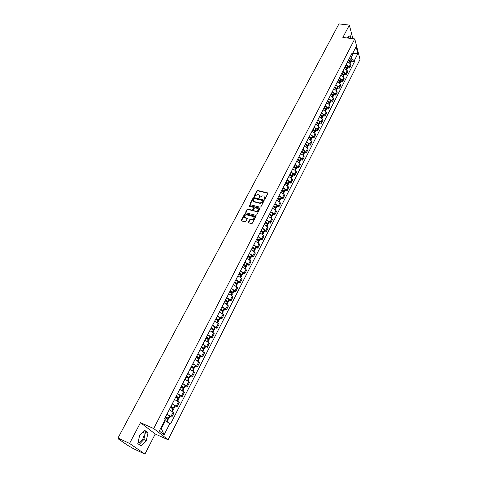 <?xml version="1.0" encoding="UTF-8"?>
<svg xmlns="http://www.w3.org/2000/svg" width="478" height="478" viewBox="0 0 478 478"><rect width="100%" height="100%" fill="white"/><g stroke="black" fill="none" stroke-linecap="round" stroke-linejoin="round"><path stroke-width="0.72" d="M264.406 199.23L264.979 198.968L267.823 193.506L267.644 192.897L257.69 190.483L256.877 190.859L254.015 196.273L254.147 196.703L255.15 195.753L257.756 194.546L258.879 194.851L259.464 196.811L259.291 197.97L260.229 197.002L262.846 195.789L263.987 196.1L264.579 198.065L264.406 199.23M347.608 37.26L348.145 38.109M143.322 431.789L143.848 432.5C144.428 434.138 144.099 436.235 142.862 438.792C141.237 441.648 139.624 442.915 138.028 442.586M248.458 222.151L248.733 222.832L251.536 223.573L252.366 223.19L255.622 216.934L255.407 216.283L245.429 213.684L244.605 214.066L241.33 220.256L241.551 220.92L244.951 221.822L245.776 221.439L247.18 218.775L246.959 218.117L245.1 217.615C243.9 216.14 244.443 215.22 246.726 214.855L253.418 216.606C254.619 218.099 254.075 219.026 251.781 219.378L250.687 219.091L249.857 219.474L248.458 222.151L248.584 222.766M153.695 428.545L140.484 422.666L129.574 443.435L117.982 438.039L338.944 23.9L349.358 25.095L342.863 37.457L354.766 38.927L153.695 428.545L168.095 439.766L360.018 59.445L354.766 38.927M260.074 207.189L260.898 206.807L264.089 200.682L263.898 200.061L253.932 197.593L253.119 197.97L249.91 204.034L250.108 204.668L260.074 207.189M259.877 208.767L256.656 214.957L255.826 215.339L245.913 212.77L245.644 212.107L247.03 209.478L247.855 209.095L251.852 210.123L252.677 209.74L253.591 207.996L253.388 207.362L249.104 206.263L249.54 205.552L259.674 208.127L259.877 208.767M129.574 443.435L144.924 454.1L133.637 448.812L127.465 445.203L118.562 439.085L118.634 438.487M144.924 454.1L155.248 434L168.095 439.766M117.982 438.039L120.838 440.005L118.395 438.935M352.878 38.694L349.358 25.095M346.203 64.59L349.197 66.789L350.631 63.98L347.643 61.782M350.631 63.98L350.966 65.205L349.538 68.013L347.876 67.774M349.197 66.789L349.538 68.013M344.471 74.443L346.138 74.693L347.578 71.861L347.237 70.642L344.232 68.432M342.78 71.27L345.791 73.475L346.138 74.693M341.035 81.182L342.702 81.433L344.16 78.577L343.807 77.364L340.784 75.154M339.32 78.016L342.35 80.226L342.702 81.433M337.564 87.982L339.237 88.245L340.706 85.353L340.348 84.152L337.307 81.941M335.825 84.833L338.878 87.044L339.237 88.245M334.062 94.847L335.735 95.122L337.223 92.2L336.859 91.005L333.793 88.788M332.3 91.71L335.365 93.927L335.735 95.122M330.519 101.778L332.204 102.059L333.704 99.113L333.327 97.924L330.244 95.708M328.739 98.659L331.828 100.876L332.204 102.059M326.946 108.781L328.637 109.074L330.149 106.098L329.766 104.915L326.665 102.698M325.142 105.674L328.249 107.891L328.637 109.074M323.343 115.849L325.028 116.154L326.558 113.149L326.169 111.972L323.05 109.749M321.509 112.754L324.634 114.977L325.028 116.154M319.698 122.989L321.389 123.3L322.937 120.265L322.536 119.1L319.394 116.877M317.84 119.912L320.989 122.135L321.389 123.3M316.018 130.201L317.715 130.524L319.274 127.459L318.862 126.3L315.707 124.071M314.136 127.136L317.302 129.365L317.715 130.524M312.301 137.485L314.004 137.813L315.576 134.718L315.157 133.571L311.979 131.342M310.389 134.438L313.58 136.666L314.004 137.813M308.543 144.84L310.252 145.181L311.841 142.056L311.417 140.914L308.214 138.68M306.613 141.811L309.822 144.045L310.252 145.181M304.755 152.267L306.464 152.625L308.071 149.465L307.635 148.335L304.414 146.101M302.789 149.261L306.022 151.496L306.464 152.625M300.925 159.777L302.64 160.142L304.259 156.951L303.811 155.828L300.572 153.587M298.935 156.784L302.186 159.019L302.64 160.142M297.053 167.36L298.774 167.73L300.411 164.51L299.957 163.398L296.689 161.158M295.04 164.384L298.308 166.625L298.774 167.73M293.145 175.02L294.866 175.402L296.521 172.152L296.055 171.046L292.769 168.806M291.102 172.062L294.394 174.303L294.866 175.402M289.196 182.757L290.923 183.158L292.596 179.865L292.118 178.772L288.808 176.531M287.123 179.824L290.439 182.064L290.923 183.158M285.205 190.579L286.937 190.985L288.628 187.663L288.138 186.581L284.81 184.335M283.101 187.663L286.442 189.909L286.937 190.985M281.172 198.478L282.904 198.902L284.613 195.544L284.117 194.468L280.765 192.222M279.038 195.586L282.402 197.832L282.904 198.902M277.097 206.46L278.835 206.896L280.562 203.503L280.054 202.439L276.678 200.192M274.934 203.586L278.321 205.839L278.835 206.896M272.98 214.532L274.725 214.975L276.469 211.545L275.943 210.493L272.55 208.247M270.787 211.676L274.199 213.929L274.725 214.975M268.821 222.682L270.566 223.142L272.329 219.677L271.797 218.637L268.373 216.385M266.599 219.856L270.028 222.103L270.566 223.142M264.615 230.922L266.365 231.394L268.146 227.892L267.602 226.865L264.161 224.612M262.362 228.12L265.816 230.372L266.365 231.394M260.361 239.251L262.117 239.735L263.922 236.198L263.366 235.176L259.895 232.923M258.078 236.467L261.556 238.725L262.117 239.735M256.065 247.67L257.827 248.166L259.65 244.587L259.082 243.583L255.587 241.33M253.752 244.909L257.254 247.168L257.827 248.166M251.727 256.178L253.489 256.692L255.33 253.071L254.75 252.079L251.231 249.827M249.373 253.448L252.904 255.7L253.489 256.692M247.335 264.782L249.104 265.302L250.962 261.651L250.37 260.671L246.827 258.413M244.951 262.075L248.506 264.328L249.104 265.302M242.896 273.476L244.67 274.014L246.552 270.321L245.943 269.353L242.376 267.094M240.476 270.793L244.055 273.052L244.67 274.014M238.408 282.265L240.189 282.821L242.089 279.08L241.468 278.13L237.877 275.872M235.959 279.612L239.562 281.871L240.189 282.821M233.873 291.156L235.654 291.723L237.578 287.947L236.945 287.003L233.324 284.745M231.388 288.533L235.015 290.791L235.654 291.723M229.291 300.142L231.071 300.728L233.019 296.904L232.368 295.978L228.723 293.719M226.763 297.543L230.42 299.808L231.071 300.728M224.648 309.23L226.441 309.828L228.406 305.962L227.743 305.054L224.074 302.795M222.091 306.661L225.771 308.925L226.441 309.828M219.958 318.42L221.75 319.035L223.74 315.127L223.065 314.231L219.366 311.973M217.359 315.886L221.069 318.145L221.75 319.035M215.22 327.711L217.012 328.344L219.026 324.389L218.338 323.51L214.61 321.252M212.579 325.207L216.319 327.472L217.012 328.344M210.422 337.115L212.22 337.755L214.252 333.764L213.552 332.897L209.8 330.639M207.745 334.642L212.22 337.755M205.57 346.622L207.374 347.279L209.43 343.24L204.931 340.133M202.851 344.178L207.374 347.279M200.664 356.235L202.469 356.917L204.548 352.824L200.007 349.735M197.904 353.828L202.469 356.917M195.699 365.963L197.51 366.656L199.613 362.521L195.024 359.45M192.903 363.591L197.51 366.656M190.674 375.804L192.491 376.515L194.618 372.332L189.987 369.279M187.836 373.467L192.491 376.515M185.595 385.758L187.412 386.487L189.569 382.257L184.89 379.221M182.716 383.464L187.412 386.487M180.457 395.832L182.273 396.579L184.454 392.295L179.728 389.277M177.529 393.573L182.273 396.579M175.253 406.025L177.075 406.79L179.286 402.458L174.512 399.459M172.283 403.802L177.075 406.79M169.989 416.338L171.817 417.121L174.052 412.735L169.23 409.76M166.977 414.157L171.817 417.121M349.597 57.969L350.912 58.149L353.391 53.303L353.17 52.472M352.782 53.219L357.885 53.608L354.294 60.676L350.912 58.149M351.199 54.851L352.477 53.829L356.116 46.719L357.885 53.608M160.769 428.133L161.355 428.593L165.334 420.819L170.568 423.932L354.545 61.626L354.294 60.676M169.917 423.394L164.127 434.777L159.305 430.989L165.197 419.481L164.528 418.925L352.22 52.855L352.477 53.829M350.954 38.455L350.219 35.635L347.536 37.302L347.369 38.013M140.484 422.666L155.248 434M141.189 446.022L146.268 440.62L148.019 432.847L144.709 430.343L139.57 435.709L137.795 443.614L141.189 446.022M165.334 420.819L164.665 420.526M351.246 61.166L354.545 61.626M161.355 428.593L164.127 434.777M348.773 38.186L348.396 36.764M139.104 444.54L143.854 439.515L145.599 431.759L144.296 430.774M143.854 439.515L146.268 440.62M145.599 431.759L148.019 432.847M264.358 199.218L264.716 196.9M259.602 195.639L259.249 197.958M267.889 193.291L257.875 190.847L257.062 191.224L254.171 196.709M264.149 200.461L254.123 197.952L253.304 198.328L250.036 204.632M263.019 201.059L262.822 200.605L254.153 198.46L253.191 199.469L253.8 201.459L259.996 203.025L262.625 201.812L263.019 201.059L263.205 201.417L263.055 200.957M253.244 201.029L254.069 201.549M263.205 201.417L262.81 202.17L260.181 203.383L254.254 201.907M253.657 207.757L253.782 208.348L252.868 210.093L252.043 210.475L248.046 209.448L247.228 209.83L245.77 212.71M259.942 208.528L249.731 205.91L249.122 206.269M256.029 211.192C258.287 210.852 258.843 209.938 257.69 208.462L255.186 207.811L254.362 208.193L253.448 209.938L253.651 210.577L256.22 211.545C258.066 211.461 258.783 210.667 258.359 209.173M256.22 211.545L253.914 210.953M254.117 217.323C254.559 218.84 253.842 219.647 251.972 219.731L250.878 219.444L250.054 219.826L248.65 222.497M244.599 217.269L245.244 217.663M247.246 218.512L245.441 218.016M255.688 216.677L245.626 214.036L244.802 214.413L241.462 220.872M348.468 60.174L350.033 61.889M348.331 60.437L350.141 62.026L350.332 62.959M350.392 62.534L350.529 61.405L348.677 59.762M349.472 58.22L351.276 59.804L351.461 60.742M348.408 60.294L348.719 60.336M345.068 66.8L346.646 68.527M344.925 67.075L346.795 68.718L346.944 69.591M347.004 69.167L347.142 68.037L345.277 66.394M346.078 64.835L347.894 66.424L348.092 67.356M341.639 73.493L343.222 75.231M341.489 73.779L343.324 75.363L343.527 76.289M343.58 75.853L343.724 74.735L341.848 73.086M342.648 71.515L344.483 73.104L344.68 74.03M338.173 80.25L339.762 81.995M338.024 80.549L339.87 82.132L340.079 83.053M340.127 82.61L340.27 81.493L338.376 79.85M339.195 78.261L341.083 79.904L341.244 80.77M334.678 87.074L336.273 88.83M334.516 87.378L336.381 88.968L336.596 89.876M336.637 89.428L336.978 89.129L336.781 88.316L334.881 86.673M335.699 85.072L337.558 86.655L337.773 87.576M331.146 93.963L332.742 95.725M330.979 94.28L332.855 95.863L333.076 96.771M333.112 96.317L333.459 96.018L333.262 95.212L331.344 93.569M332.174 91.949L334.044 93.533L334.265 94.447M327.579 100.918L329.181 102.692M327.406 101.246L329.294 102.83L329.521 103.732M329.551 103.272L329.91 102.973L329.706 102.172L327.777 100.529M328.613 98.892L330.543 100.535L330.722 101.384M323.976 107.938L325.584 109.725M323.803 108.285L325.703 109.868L325.936 110.765M325.96 110.293L326.331 109.994L326.115 109.199L324.174 107.556M325.016 105.907L326.916 107.49L327.149 108.387M320.338 115.037L321.951 116.823M320.158 115.389L322.118 117.026L322.315 117.863M322.327 117.379L322.71 117.086L322.495 116.297L320.535 114.654M321.389 112.987L323.295 114.571L323.534 115.461M316.663 122.201L318.276 123.993M316.478 122.565L318.456 124.202L318.653 125.027M318.659 124.543L319.053 124.25L318.832 123.467L316.854 121.824M317.721 120.139L319.645 121.723L319.89 122.607M312.959 129.436L314.494 130.703L314.566 131.235M312.761 129.813L314.703 131.396L314.96 132.269M314.954 131.773L315.361 131.486L315.133 130.703L313.144 129.066M314.016 127.363L315.952 128.946L316.209 129.825M309.206 136.744L310.76 138.011L310.82 138.548M309.009 137.132L310.963 138.716L311.226 139.582M311.214 139.08L311.632 138.793L311.399 138.017L309.397 136.379M310.276 134.665L312.23 136.242L312.487 137.114M305.424 144.123L307.037 145.449L307.031 145.933M305.215 144.529L307.187 146.113L307.456 146.973M307.432 146.453L307.868 146.172L307.623 145.408L305.609 143.77M306.5 142.032L308.465 143.615L308.728 144.476M301.6 151.58L303.225 152.906L303.201 153.39M301.385 151.998L303.375 153.581L303.649 154.436M303.608 153.904L304.062 153.623L303.817 152.864L301.779 151.233M302.682 149.477L304.659 151.06L304.934 151.914M297.74 159.114L299.324 160.381L299.33 160.925M297.519 159.544L299.521 161.128L299.802 161.97M299.748 161.433L300.22 161.158L299.963 160.405L297.914 158.768M298.822 156.999L300.817 158.576L301.104 159.425M293.839 166.726L295.488 168.047L295.422 168.531M293.606 167.169L295.625 168.752L295.918 169.588M295.846 169.033L296.336 168.764L296.073 168.017L294.012 166.386M294.926 164.599L296.94 166.177L297.226 167.013M289.895 174.416L291.508 175.677L291.466 176.221M289.656 174.876L291.741 176.507L291.992 177.278M291.903 176.711L292.411 176.448L292.148 175.713L290.068 174.082M290.994 172.271L293.02 173.849L293.313 174.685M285.91 182.184L287.583 183.498L287.469 183.982M285.671 182.656L287.768 184.287L288.025 185.052M287.917 184.472L288.449 184.215L288.174 183.486L286.077 181.855M287.015 180.027L289.059 181.604L289.363 182.429M281.889 190.035L283.574 191.349L283.424 191.821M281.638 190.519L283.753 192.15L284.016 192.909M283.884 192.311L284.446 192.06L284.165 191.337L282.05 189.712M283 187.866L285.055 189.437L285.366 190.256M277.82 197.964L279.522 199.278L279.331 199.738M277.563 198.466L279.642 200.037L279.965 200.844M279.809 200.228L280.401 199.989L280.108 199.272L277.981 197.647M278.937 195.783L281.01 197.354L281.333 198.161M273.709 205.976L275.424 207.291L275.197 207.739M273.446 206.496L275.537 208.067L275.872 208.862M275.687 208.229L276.314 208.002L276.015 207.297L273.87 205.671M274.838 203.783L276.923 205.355L277.252 206.155M253.519 201.489L253.866 201.573M269.556 214.078L271.283 215.387L271.432 215.727L271.002 215.811M269.281 214.61L271.396 216.181L271.737 216.964M271.516 216.307L272.179 216.098L271.874 215.399L269.712 213.774M270.691 211.874L272.795 213.439L273.135 214.228M265.362 222.264L267.1 223.573L267.256 223.907L266.76 223.973L267.017 223.489M265.081 222.814L267.208 224.379L267.555 225.156M267.298 224.475L268.003 224.278L267.692 223.59L265.511 221.971M266.497 220.047L268.624 221.613L268.971 222.389M261.119 230.539L262.876 231.842L263.031 232.177L262.464 232.212M260.827 231.101L262.972 232.666L263.33 233.437M262.32 234.101L263.025 232.72L263.784 232.547L261.269 230.247M262.267 228.305L264.406 229.87L264.758 230.641M256.829 238.898L258.604 240.201L258.759 240.53L258.114 240.536M256.531 239.484L258.694 241.043L259.064 241.802M258.706 241.055L259.518 240.906L259.19 240.231L256.979 238.618M257.983 236.652L260.193 238.265L260.504 238.976M252.498 247.353L254.284 248.656L254.445 248.978L253.71 248.948M252.193 247.951L254.427 249.564L254.744 250.257M254.332 249.474L255.204 249.355L254.87 248.691L252.641 247.078M253.657 245.089L255.832 246.648L256.202 247.401M248.118 255.897L249.916 257.194L250.084 257.517L249.247 257.445M247.801 256.513L250 258.066L250.382 258.807M249.904 257.983L250.848 257.893L250.502 257.242L248.255 255.628M249.283 253.621L251.858 255.921M243.69 264.531L245.501 265.828L245.674 266.144L244.73 266.031M243.362 265.171L245.973 267.447M245.411 266.575L246.445 266.527L246.092 265.882L243.822 264.274M244.861 262.243L247.461 264.531M239.209 273.267L241.037 274.557L241.217 274.868L240.147 274.707M238.881 273.918L241.515 276.182M240.864 275.256L241.988 275.256L241.629 274.617L239.341 273.016M240.392 270.96L243.021 273.231M234.686 282.098L236.712 283.693L235.499 283.472M234.34 282.767L237.01 285.019M236.251 284.028L237.488 284.081L237.118 283.454L234.812 281.853M235.875 279.779L238.528 282.032M230.109 291.024L232.153 292.608L230.778 292.327M229.757 291.711L232.451 293.946M231.573 292.889L232.935 293.002L232.553 292.381L230.229 290.791M231.304 288.688L233.987 290.929M225.479 300.047L227.546 301.63L225.98 301.265M225.12 300.758L227.839 302.98M226.829 301.839L228.329 302.024L225.598 299.826M226.686 297.698L229.41 299.903L228.329 302.024M220.8 309.176L222.885 310.748L221.105 310.294M220.43 309.905L223.184 312.11M222.007 310.885L223.674 311.142L220.914 308.961M222.013 306.816L224.756 309.027M216.068 318.408L218.171 319.967L216.134 319.406M215.686 319.155L218.47 321.341M217.108 320.021L218.966 320.368L216.176 318.199M217.287 316.03L220.059 318.223M211.282 327.747L213.409 329.294L211.055 328.601M210.888 328.511L213.702 330.68M212.118 329.24L214.204 329.7L211.384 327.544M212.507 325.351L215.321 327.508L214.204 329.7M206.436 337.187L208.587 338.729L206.054 337.946M206.036 337.97L208.88 340.127M207.022 338.549L209.388 339.135L206.538 336.996M207.673 334.773L210.511 336.936M201.543 346.735L203.712 348.271L201.172 347.458M201.13 347.542L204.004 349.681M201.812 347.93L204.518 348.677L201.632 346.556M202.786 344.309L205.654 346.454M196.589 356.397L198.782 357.92L196.243 357.078M196.165 357.227L199.081 359.331L198.173 361.117M196.458 357.389L199.595 358.333L196.673 356.23M197.844 353.959L200.742 356.08M191.576 366.172L193.793 367.684L191.248 366.811M191.14 367.02L194.086 369.124M191.158 366.99L194.606 368.096L191.66 366.011M192.837 363.716L195.771 365.819M186.51 376.061L188.744 377.56L186.199 376.658M186.061 376.933L189.037 379.012M186.115 376.825L189.569 377.979L186.587 375.911M187.776 373.587L190.74 375.672M181.377 386.063L183.642 387.55L181.096 386.618M180.923 386.959L183.928 389.02M181.013 386.774L184.466 387.975L181.449 385.925M182.656 383.571L185.655 385.638M176.191 396.184L178.473 397.66L175.928 396.698M175.719 397.104L178.772 399.13L177.732 401.161M175.85 396.842L179.304 398.084L176.257 396.059M177.475 393.675L180.511 395.724M170.939 406.431L173.251 407.895L170.7 406.898M170.455 407.37L173.544 409.377L172.474 411.468M170.628 407.029L174.082 408.32L170.999 406.312M172.235 403.904L175.301 405.93M165.621 416.792L167.957 418.244L165.406 417.216M165.131 417.76L168.25 419.744L167.175 421.853M165.346 417.336L168.794 418.674L165.675 416.691M166.93 414.253L170.031 416.254M176.257 406.061L178.473 401.717M181.473 395.832L183.66 391.536M186.623 385.722L188.786 381.48M191.72 375.726L193.853 371.537M196.751 365.849L198.866 361.709M201.728 356.092L203.819 351.993M206.645 346.442L208.713 342.391M211.509 336.9L213.552 332.897M216.319 327.472L218.338 323.51M221.069 318.145L223.065 314.231M225.771 308.925L227.743 305.054M230.42 299.808L232.368 295.978M235.015 290.791L236.945 287.003M239.562 281.871L241.468 278.13M244.055 273.052L245.943 269.353M248.506 264.328L250.37 260.671M252.904 255.7L254.75 252.079M257.254 247.168L259.082 243.583M261.556 238.725L263.366 235.176M265.816 230.372L267.602 226.865M270.028 222.103L271.797 218.637M274.199 213.929L275.943 210.493M278.321 205.839L280.054 202.439M282.402 197.832L284.117 194.468M286.442 189.909L288.138 186.581M290.439 182.064L292.118 178.772M294.394 174.303L296.055 171.046M298.308 166.625L299.957 163.398M302.186 159.019L303.811 155.828M306.022 151.496L307.635 148.335M309.822 144.045L311.417 140.914M313.58 136.666L315.157 133.571M317.302 129.365L318.862 126.3M320.989 122.135L322.536 119.1M324.634 114.977L326.169 111.972M328.249 107.891L329.766 104.915M331.828 100.876L333.327 97.924M335.365 93.927L336.859 91.005M338.878 87.044L340.348 84.152M342.35 80.226L343.807 77.364M345.791 73.475L347.237 70.642M170.981 416.41L173.221 412.018M167.025 414.175L169.278 409.783M172.331 403.82L174.56 399.477M177.577 393.591L179.776 389.301M182.763 383.481L184.938 379.239M187.884 373.485L190.035 369.297M192.951 363.609L195.072 359.468M197.952 353.845L200.055 349.753M202.899 344.196L204.978 340.145M207.793 334.654L209.842 330.651M212.626 325.225L214.658 321.264M217.406 315.898L219.414 311.985M222.133 306.679L224.116 302.807M226.811 297.561L228.771 293.737M231.43 288.545L233.372 284.763M236.001 279.63L237.924 275.884M240.524 270.811L242.424 267.106M244.999 262.087L246.875 258.425M249.42 253.46L251.279 249.839M253.794 244.927L255.634 241.342M258.126 236.485L259.942 232.935M262.404 228.131L264.203 224.624M266.64 219.868L268.421 216.397M270.835 211.688L272.591 208.259M274.981 203.598L276.72 200.204M279.086 195.592L280.807 192.234M283.149 187.675L284.852 184.347M287.164 179.83L288.855 176.537M291.144 172.074L292.817 168.812M295.081 164.396L296.736 161.17M298.977 156.79L300.614 153.599M302.837 149.267L304.456 146.107M306.655 141.823L308.256 138.692M310.437 134.449L312.02 131.348M314.177 127.148L315.749 124.083M317.882 119.918L319.441 116.883M321.551 112.766L323.092 109.761M325.183 105.68L326.707 102.704M328.78 98.665L330.292 95.714M332.341 91.716L333.835 88.8M335.867 84.839L337.349 81.947M339.362 78.022L340.826 75.16M342.822 71.276L344.274 68.444M346.245 64.596L347.685 61.787M264.758 198.43L264.579 198.065M259.279 197.88L259.094 197.516M259.65 197.175L259.464 196.811M254.206 196.631L254.015 196.273M257.062 191.224L256.877 190.859M257.875 190.847L257.69 190.483M267.722 193.226L267.543 192.861M264.394 199.135L264.209 198.776M250.102 204.393L249.91 204.034M253.304 198.328L253.119 197.97M254.123 197.952L253.932 197.593M263.987 200.39L263.802 200.031M260.181 203.383L259.996 203.025M262.81 202.17L262.625 201.812M245.835 212.459L245.644 212.107M247.228 209.83L247.03 209.478M248.046 209.448L247.855 209.095M252.043 210.475L251.852 210.123M252.868 210.093L252.677 209.74M253.782 208.348L253.591 207.996M249.731 205.91L249.54 205.552M259.787 208.456L259.596 208.103M250.054 219.826L249.857 219.474M250.878 219.444L250.687 219.091M251.972 219.731L251.781 219.378M247.102 218.452L246.905 218.099M241.527 220.609L241.33 220.256M244.802 214.413L244.605 214.066M245.626 214.036L245.429 213.684M255.539 216.612L255.348 216.259M349.824 62.785L350.183 62.08M350.529 61.405L351.318 59.864M350.488 61.345L351.276 59.804M349.776 62.743L350.141 62.026M346.419 69.447L346.795 68.718M347.142 68.037L347.936 66.478M347.1 67.978L347.894 66.424M346.371 69.406L346.747 68.665M342.983 76.175L343.371 75.422M343.724 74.735L344.524 73.158M343.682 74.676L344.483 73.104M342.935 76.133L343.324 75.363M339.517 82.969L339.912 82.192M340.27 81.493L341.083 79.904M340.228 81.433L341.035 79.85M339.464 82.921L339.87 82.132M336.016 89.822L336.422 89.022M336.781 88.316L337.599 86.715M336.739 88.263L337.558 86.655M335.962 89.78L336.381 88.968M332.479 96.747L332.897 95.923M333.262 95.212L334.092 93.592M333.22 95.152L334.044 93.533M332.425 96.705L332.855 95.863M328.906 103.744L329.342 102.889M329.706 102.172L330.543 100.535M329.665 102.113L330.495 100.482M328.852 103.696L329.294 102.83M325.297 110.806L325.745 109.922M326.115 109.199L326.964 107.55M326.074 109.145L326.916 107.49M325.243 110.759L325.703 109.868M321.658 117.935L322.118 117.026M322.495 116.297L323.343 114.63M322.447 116.238L323.295 114.571M321.604 117.893L322.07 116.973M317.978 125.14L318.456 124.202M318.832 123.467L319.692 121.782M318.784 123.408L319.645 121.723M317.924 125.099L318.408 124.149M314.261 132.418L314.751 131.45M315.133 130.703L316 129.006M315.086 130.649L315.952 128.946M314.315 130.972L314.47 130.673M314.207 132.37L314.703 131.396M310.509 139.761L311.011 138.775M311.399 138.017L312.277 136.302M311.351 137.963L312.23 136.242M310.569 138.297L310.73 137.981M310.455 139.719L310.963 138.716M306.715 147.188L307.235 146.166M307.623 145.408L308.513 143.669M307.575 145.348L308.465 143.615M306.786 145.688L306.96 145.36M306.661 147.146L307.187 146.113M302.885 154.687L303.422 153.635M303.817 152.864L304.707 151.114M303.763 152.811L304.659 151.06M302.968 153.163L303.148 152.817M302.831 154.645L303.375 153.581M299.013 162.263L299.569 161.182M299.963 160.405L300.871 158.636M299.915 160.351L300.817 158.576M299.109 160.71L299.294 160.351M298.959 162.221L299.521 161.128M295.105 169.917L295.673 168.806M296.073 168.017L296.987 166.23M296.025 167.963L296.94 166.177M295.213 168.334L295.404 167.957M295.051 169.875L295.625 168.752M291.156 177.649L291.741 176.507M292.148 175.713L293.068 173.902M292.094 175.659L293.02 173.849M291.275 176.035L291.472 175.647M291.102 177.607L291.688 176.454M287.164 185.464L287.768 184.287M288.174 183.486L289.106 181.658M288.126 183.433L289.059 181.604M287.296 183.821L287.505 183.415M287.111 185.416L287.714 184.233M283.131 193.357L283.753 192.15M284.165 191.337L285.103 189.491M284.111 191.284L285.055 189.437M283.275 191.684L283.49 191.26M283.078 193.315L283.699 192.096M279.056 201.334L279.69 200.091M280.108 199.272L281.064 197.408M280.06 199.218L281.01 197.354M279.212 199.631L279.439 199.189M279.003 201.292L279.642 200.037M274.94 209.394L275.591 208.121M276.015 207.297L276.977 205.409M275.961 207.243L276.923 205.355M275.107 207.661L275.34 207.207M274.886 209.352L275.537 208.067M270.781 217.544L271.45 216.235M271.874 215.399L272.848 213.493M271.821 215.345L272.795 213.439M270.96 215.775L271.199 215.303M270.721 217.502L271.396 216.181M266.575 225.777L267.262 224.433M267.692 223.59L268.672 221.667M267.638 223.537L268.624 221.613M266.515 225.736L267.208 224.379M263.462 231.866L264.459 229.924M263.408 231.812L264.406 229.87M262.547 232.23L262.786 231.758M262.261 234.059L262.972 232.666M258.024 242.513L258.747 241.097M259.19 240.231L260.193 238.265M259.136 240.183L260.14 238.217M258.275 240.583L258.514 240.117M257.965 242.471L258.694 241.043M253.681 251.016L254.427 249.564M254.87 248.691L255.885 246.702M254.816 248.638L255.832 246.648M253.961 249.02L254.194 248.572M253.621 250.974L254.368 249.51M249.289 259.614L250.054 258.12M250.502 257.242L251.53 255.228M250.448 257.188L251.476 255.18M249.6 257.552L249.827 257.11M249.229 259.572L250 258.066M244.856 268.301L245.632 266.772M246.092 265.882L247.126 263.85M246.033 265.828L247.072 263.796M245.196 266.174L245.411 265.744M244.79 268.26L245.578 266.724M240.362 277.091L241.169 275.519M241.629 274.617L242.675 272.568M241.569 274.569L242.621 272.514M240.739 274.892L240.948 274.48M240.303 277.049L241.109 275.471M235.827 285.975L236.652 284.362M237.118 283.454L238.175 281.375M237.058 283.4L238.116 281.327M236.234 283.705L236.437 283.305M235.768 285.934L236.592 284.314M231.238 294.956L232.081 293.307M232.553 292.381L233.623 290.283M232.493 292.333L233.569 290.236M231.675 292.614L231.872 292.225M231.179 294.914L232.027 293.253M226.602 304.038L227.462 302.347M227.94 301.415L229.022 299.294M227.881 301.367L228.968 299.24M227.068 301.624L227.259 301.254M226.536 303.996L227.403 302.299M221.906 313.227L222.796 311.489M223.274 310.545L224.373 308.4M223.214 310.497L224.313 308.352M222.413 310.736L222.593 310.377M221.846 313.186L222.736 311.441M217.161 322.519L218.07 320.738M218.56 319.782L219.665 317.613M218.5 319.734L219.605 317.565M217.705 319.949L217.878 319.603M217.102 322.471L218.01 320.69M212.363 331.911L213.296 330.089M213.786 329.127L214.909 326.928M213.726 329.073L214.849 326.88M212.937 329.264L213.104 328.936M212.298 331.869L213.236 330.041M207.512 341.417L208.462 339.547M208.964 338.573L210.093 336.351M208.898 338.526L210.033 336.303M208.121 338.687L208.283 338.376M207.446 341.376L208.402 339.5M202.6 351.031L203.58 349.113M204.082 348.127L205.229 345.881M204.016 348.08L205.164 345.833M203.246 348.223L203.401 347.924M202.535 350.989L203.514 349.065M197.629 360.753L198.633 358.793M199.147 357.795L200.306 355.524M199.081 357.747L200.24 355.477M197.563 360.711L198.573 358.745M192.604 370.593L193.632 368.58M194.152 367.57L195.323 365.276M194.086 367.522L195.257 365.228M192.538 370.552L193.572 368.532M187.525 380.548L188.577 378.486M189.097 377.465L190.286 375.14M189.031 377.417L190.22 375.093M187.454 380.506L188.511 378.439M182.381 390.616L183.456 388.506M183.982 387.473L185.183 385.119M183.916 387.425L185.123 385.077M182.309 390.574L183.391 388.459M177.177 400.809L178.276 398.646M178.814 397.6L180.027 395.222M178.748 397.553L179.961 395.175M177.105 400.767L178.21 398.598M171.907 411.122L173.036 408.905M173.58 407.848L174.811 405.44M173.508 407.806L174.739 405.392M171.835 411.08L172.97 408.863M166.595 421.524L167.736 419.29M168.28 418.22L169.529 415.782M168.214 418.172L169.457 415.735M166.523 421.482L167.664 419.242M143.848 432.5L143.006 432.118M267.823 193.261L267.644 192.897M264.083 200.419L263.898 200.061M253.991 201.818L253.8 201.459M253.842 210.929L253.651 210.577M259.865 208.486L259.674 208.127M245.298 217.968L245.1 217.615M247.156 218.47L246.959 218.117M255.599 216.636L255.407 216.283M350.703 62.236L351.485 60.694M346.813 69.854L346.968 69.549M347.321 68.862L348.115 67.308M343.377 76.582L343.551 76.247M343.903 75.554L344.704 73.982M339.912 83.375L340.103 83.005M340.455 82.312L341.268 80.722M336.416 90.228L336.62 89.834M336.978 89.129L337.791 87.528M332.879 97.154L333.1 96.729M333.459 96.018L334.289 94.399M329.312 104.144L329.545 103.69M329.91 102.973L330.746 101.342M325.709 111.207L325.96 110.717M326.331 109.994L327.167 108.345M322.07 118.341L322.333 117.821M322.71 117.086L323.558 115.419M318.396 125.541L318.677 124.991M319.053 124.25L319.913 122.565M314.679 132.818L314.978 132.233M315.361 131.486L316.227 129.783M310.933 140.168L311.25 139.546M311.632 138.793L312.51 137.072M307.145 147.588L307.479 146.931M307.868 146.172L308.752 144.44M303.315 155.087L303.667 154.394M304.062 153.623L304.958 151.873M299.449 162.663L299.82 161.934M300.22 161.158L301.122 159.389M295.547 170.311L295.936 169.547M296.336 168.764L297.25 166.977M291.598 178.043L292.01 177.242M292.411 176.448L293.337 174.643M287.613 185.858L288.043 185.016M288.449 184.215L289.381 182.393M283.585 193.751L284.034 192.873M284.446 192.06L285.384 190.22M279.511 201.728L279.983 200.808M280.401 199.989L281.351 198.131M275.4 209.788L275.89 208.826M276.314 208.002L277.27 206.12M271.241 217.932L271.755 216.934M272.179 216.098L273.147 214.198M267.041 226.166L267.572 225.126M268.003 224.278L268.983 222.36M262.792 234.489L263.348 233.401M263.784 232.547L264.776 230.605M258.502 242.902L259.076 241.772M259.518 240.906L260.522 238.946M254.165 251.404L254.762 250.227M255.204 249.355L256.22 247.371M249.779 259.996L250.4 258.777M250.848 257.893L251.87 255.891M245.339 268.684L245.991 267.417M246.445 266.527L247.479 264.501M240.858 277.473L241.527 276.159M241.988 275.256L243.033 273.207M236.323 286.352L237.022 284.99M237.488 284.081L238.546 282.008M231.74 295.332L232.463 293.922M232.935 293.002L234.005 290.905M227.11 304.414L227.857 302.95M222.419 313.598L223.196 312.086M223.674 311.142L224.768 309.003M217.681 322.889L218.482 321.318M218.966 320.368L220.071 318.199M212.889 332.282L213.714 330.662M208.038 341.782L208.892 340.109M209.388 339.135L210.523 336.918M203.132 351.396L204.016 349.663M204.518 348.677L205.665 346.436M199.595 358.333L200.748 356.062M193.154 370.952L194.092 369.106M194.606 368.096L195.777 365.801M188.075 380.906L189.043 378.994M189.569 377.979L190.752 375.654M182.937 390.974L183.94 389.002M184.466 387.975L185.661 385.621M179.304 398.084L180.517 395.706M174.082 408.32L175.306 405.912M168.794 418.674L170.037 416.242"/></g></svg>
